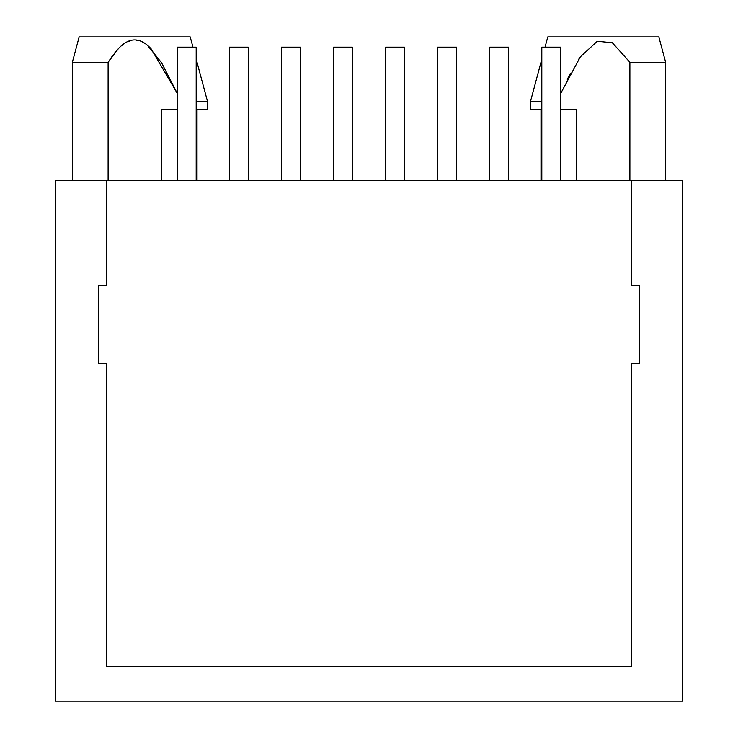 <?xml version="1.0" encoding="UTF-8"?>
<svg xmlns="http://www.w3.org/2000/svg" width="738" height="738" viewBox="0 0 738 738"><rect width="100%" height="100%" fill="white"/><g stroke="black" fill="none" stroke-linecap="round" stroke-linejoin="round"><path stroke-width="1.11" d="M106.604 180.404L106.604 285.357L98.403 285.357L98.403 363.262L106.604 363.262L106.604 666.663L631.396 666.663L631.396 363.262L639.597 363.262L639.597 285.357L631.396 285.357L631.396 180.404L682.65 180.404L682.65 701.1L55.35 701.1L55.35 180.404L631.396 180.404M560.677 180.404L560.677 47.149L541.812 47.149L541.812 180.404M456.536 180.404L456.536 47.149L437.671 47.149L437.671 180.404M352.395 180.404L352.395 47.149L333.539 47.149L333.539 180.404M196.188 180.404L196.188 47.149L177.323 47.149L177.323 180.404M300.329 180.404L300.329 47.149L281.464 47.149L281.464 180.404M404.461 180.404L404.461 47.149L385.605 47.149L385.605 180.404M508.602 180.404L508.602 47.149L489.746 47.149L489.746 180.404M248.254 180.404L248.254 47.149L229.398 47.149L229.398 180.404M177.323 109.473L161.253 109.473L161.253 180.404M196.188 101.272L207.461 101.272L207.461 109.473L196.188 109.473M147.591 45.507L161.53 62.702L177.323 93.468L151.087 48.782C140.155 36.946 129.224 36.946 118.283 48.782L108.117 62.25L108.117 180.404M192.959 47.149L190.21 36.9L79.16 36.9L72.361 62.25L108.117 62.25M144.722 43.376L142.305 41.983M139.067 40.701L136.253 40.147M131.456 40.405L127.619 41.706M124.722 43.33L121.705 45.572M118.283 48.782L114.925 52.61M112.444 55.848L108.163 62.186M629.883 180.404L629.883 62.25L665.639 62.25L665.639 180.404M560.677 93.468L580.345 56.854L597.282 41.263L612.328 42.739L629.883 62.25M576.747 180.404L576.747 109.473L560.677 109.473M545.041 47.149L547.79 36.9L658.84 36.9L665.639 62.25M579.293 58.367L578.472 59.584M570.299 73.486L567.273 79.381M541.812 59.188L530.539 101.272L541.812 101.272M541.812 109.473L530.539 109.473L530.539 101.272M197.009 109.473L197.009 180.404M196.188 59.188L207.461 101.272M72.361 62.25L72.361 180.404M540.991 180.404L540.991 109.473"/></g></svg>
